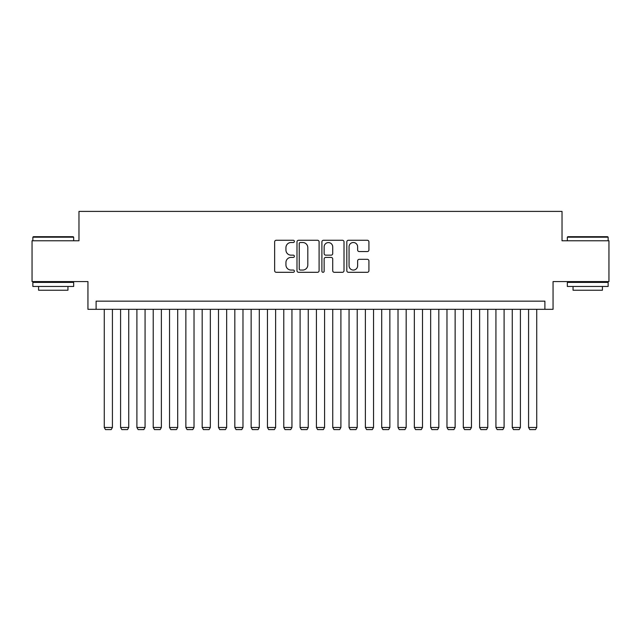 <?xml version="1.0" encoding="UTF-8"?>
<svg xmlns="http://www.w3.org/2000/svg" width="641" height="641" viewBox="0 0 641 641"><rect width="100%" height="100%" fill="white"/><g stroke="black" fill="none" stroke-linecap="round" stroke-linejoin="round"><path stroke-width="0.96" d="M294.387 241.385A1.122 1.122 0 0 0 293.266 240.263L276.247 240.263A1.603 1.603 0 0 0 274.644 241.865L274.644 270.702A1.603 1.603 0 0 0 276.247 272.305L293.266 272.305A1.122 1.122 0 0 0 294.387 271.183A1.122 1.122 0 0 0 293.266 270.061L291.062 270.061A5.128 5.128 0 0 1 285.942 264.933L285.942 262.53A5.128 5.128 0 0 1 291.062 257.402L293.266 257.402A1.122 1.122 0 0 0 294.387 256.28A1.122 1.122 0 0 0 293.266 255.158L291.062 255.158A5.128 5.128 0 0 1 285.942 250.038L285.942 247.634A5.128 5.128 0 0 1 291.062 242.506L293.266 242.506A1.122 1.122 0 0 0 294.387 241.385M367.317 251.56A1.603 1.603 0 0 0 368.92 249.958L368.92 241.865A1.603 1.603 0 0 0 367.317 240.263L348.416 240.263A1.603 1.603 0 0 0 346.813 241.865L346.813 270.702A1.603 1.603 0 0 0 348.416 272.305L367.317 272.305A1.603 1.603 0 0 0 368.92 270.702L368.92 260.927A1.603 1.603 0 0 0 367.317 259.325L359.224 259.325A1.603 1.603 0 0 0 357.622 260.927L357.622 265.775A4.287 4.287 0 0 1 353.335 270.061A4.287 4.287 0 0 1 349.057 265.775L349.057 246.793A4.287 4.287 0 0 1 353.335 242.506A4.287 4.287 0 0 1 357.622 246.793L357.622 249.958A1.603 1.603 0 0 0 359.224 251.56L367.317 251.56M544.898 309.323L553.055 309.323L553.055 281.575L608.95 281.575L608.95 240.776L562.029 240.776L562.029 211.402L78.971 211.402L78.971 240.776L32.05 240.776L32.05 281.575L87.945 281.575L87.945 309.323L544.898 309.323L544.898 301.158L96.102 301.158L96.102 309.323M319.098 241.865A1.603 1.603 0 0 0 317.495 240.263L298.594 240.263A1.603 1.603 0 0 0 296.991 241.865L296.991 270.702A1.603 1.603 0 0 0 298.594 272.305L317.495 272.305A1.603 1.603 0 0 0 319.098 270.702L319.098 241.865M323.505 240.263L342.406 240.263A1.603 1.603 0 0 1 344.009 241.865L344.009 270.702A1.603 1.603 0 0 1 342.406 272.305L334.314 272.305A1.603 1.603 0 0 1 332.711 270.702L332.711 259.004A1.603 1.603 0 0 0 331.109 257.402L325.748 257.402A1.603 1.603 0 0 0 324.146 259.004L324.146 271.183A1.122 1.122 0 0 1 323.024 272.305A1.122 1.122 0 0 1 321.902 271.183L321.902 241.865A1.603 1.603 0 0 1 323.505 240.263M300.357 242.506A1.122 1.122 0 0 0 299.235 243.628L299.235 268.94A1.122 1.122 0 0 0 300.357 270.061L302.68 270.061A5.128 5.128 0 0 0 307.808 264.933L307.808 247.634A5.128 5.128 0 0 0 302.68 242.506L300.357 242.506M332.711 246.873A4.287 4.287 0 0 0 328.432 242.586A4.287 4.287 0 0 0 324.146 246.873L324.146 253.556A1.603 1.603 0 0 0 325.748 255.158L331.109 255.158A1.603 1.603 0 0 0 332.711 253.556L332.711 246.873M112.423 309.323L112.423 427.475L104.267 427.475L104.267 309.323M112.423 427.475L111.197 429.598L105.485 429.598L104.267 427.475M33.356 236.697L73.178 236.697L73.667 237.186L32.867 237.186L33.356 236.697M53.267 286.471L32.867 286.471L32.867 282.393L73.667 282.393L73.667 286.471L53.267 286.471M67.954 286.471L67.954 290.229L38.58 290.229L38.58 286.471M567.822 236.697L607.644 236.697L608.133 237.186L567.333 237.186L567.822 236.697M587.733 286.471L567.333 286.471L567.333 282.393L608.133 282.393L608.133 286.471L587.733 286.471M602.42 286.471L602.42 290.229L573.046 290.229L573.046 286.471M128.745 309.323L128.745 427.475L120.588 427.475L120.588 309.323M128.745 427.475L127.519 429.598L121.806 429.598L120.588 427.475M145.066 309.323L145.066 427.475L136.902 427.475L136.902 309.323M145.066 427.475L143.84 429.598L138.127 429.598L136.902 427.475M161.38 309.323L161.38 427.475L153.223 427.475L153.223 309.323M161.38 427.475L160.162 429.598L154.449 429.598L153.223 427.475M177.701 309.323L177.701 427.475L169.544 427.475L169.544 309.323M177.701 427.475L176.475 429.598L170.77 429.598L169.544 427.475M194.023 309.323L194.023 427.475L185.866 427.475L185.866 309.323M194.023 427.475L192.797 429.598L187.084 429.598L185.866 427.475M210.344 309.323L210.344 427.475L202.179 427.475L202.179 309.323M210.344 427.475L209.118 429.598L203.405 429.598L202.179 427.475M226.666 309.323L226.666 427.475L218.501 427.475L218.501 309.323M226.666 427.475L225.44 429.598L219.727 429.598L218.501 427.475M242.979 309.323L242.979 427.475L234.822 427.475L234.822 309.323M242.979 427.475L241.761 429.598L236.048 429.598L234.822 427.475M259.301 309.323L259.301 427.475L251.144 427.475L251.144 309.323M259.301 427.475L258.075 429.598L252.362 429.598L251.144 427.475M275.622 309.323L275.622 427.475L267.457 427.475L267.457 309.323M275.622 427.475L274.396 429.598L268.683 429.598L267.457 427.475M291.943 309.323L291.943 427.475L283.779 427.475L283.779 309.323M291.943 427.475L290.718 429.598L285.005 429.598L283.779 427.475M308.257 309.323L308.257 427.475L300.1 427.475L300.1 309.323M308.257 427.475L307.039 429.598L301.326 429.598L300.1 427.475M324.578 309.323L324.578 427.475L316.422 427.475L316.422 309.323M324.578 427.475L323.352 429.598L317.648 429.598L316.422 427.475M340.9 309.323L340.9 427.475L332.743 427.475L332.743 309.323M340.9 427.475L339.674 429.598L333.961 429.598L332.743 427.475M357.221 309.323L357.221 427.475L349.057 427.475L349.057 309.323M357.221 427.475L355.995 429.598L350.282 429.598L349.057 427.475M373.543 309.323L373.543 427.475L365.378 427.475L365.378 309.323M373.543 427.475L372.317 429.598L366.604 429.598L365.378 427.475M389.856 309.323L389.856 427.475L381.699 427.475L381.699 309.323M389.856 427.475L388.638 429.598L382.925 429.598L381.699 427.475M406.178 309.323L406.178 427.475L398.021 427.475L398.021 309.323M406.178 427.475L404.952 429.598L399.239 429.598L398.021 427.475M422.499 309.323L422.499 427.475L414.334 427.475L414.334 309.323M422.499 427.475L421.273 429.598L415.56 429.598L414.334 427.475M438.821 309.323L438.821 427.475L430.656 427.475L430.656 309.323M438.821 427.475L437.595 429.598L431.882 429.598L430.656 427.475M455.134 309.323L455.134 427.475L446.977 427.475L446.977 309.323M455.134 427.475L453.916 429.598L448.203 429.598L446.977 427.475M471.455 309.323L471.455 427.475L463.299 427.475L463.299 309.323M471.455 427.475L470.23 429.598L464.525 429.598L463.299 427.475M487.777 309.323L487.777 427.475L479.62 427.475L479.62 309.323M487.777 427.475L486.551 429.598L480.838 429.598L479.62 427.475M504.098 309.323L504.098 427.475L495.934 427.475L495.934 309.323M504.098 427.475L502.873 429.598L497.16 429.598L495.934 427.475M520.412 309.323L520.412 427.475L512.255 427.475L512.255 309.323M520.412 427.475L519.194 429.598L513.481 429.598L512.255 427.475M536.733 309.323L536.733 427.475L528.577 427.475L528.577 309.323M536.733 427.475L535.515 429.598L529.803 429.598L528.577 427.475M32.867 240.776L32.867 237.186M42.17 282.393L42.17 281.575M64.364 282.393L64.364 281.575M73.667 240.776L73.667 237.186M567.333 240.776L567.333 237.186M576.636 282.393L576.636 281.575M598.83 282.393L598.83 281.575M608.133 240.776L608.133 237.186"/></g></svg>
